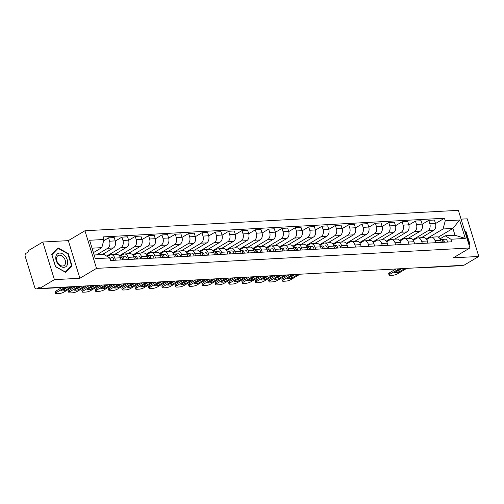 <?xml version="1.0" encoding="UTF-8"?>
<svg xmlns="http://www.w3.org/2000/svg" width="504" height="504" viewBox="0 0 504 504"><rect width="100%" height="100%" fill="white"/><g stroke="black" fill="none" stroke-linecap="round" stroke-linejoin="round"><path stroke-width="0.76" d="M42.827 242.027L54.407 279.657L39.564 288.464L463.964 265.249L478.8 256.442L453.31 257.834L469.942 247.962L458.369 210.338L84.949 230.763L68.317 240.635L42.827 242.027L27.991 250.841L28.331 251.937L26.019 253.31A2.369 1.632 -93.1 0 0 25.2 256.391L34.751 287.431A2.369 1.632 -93.1 0 0 36.37 288.912A2.369 1.632 -93.1 0 0 36.918 288.742L75.663 286.625A2.369 1.613 59.3 0 0 76.192 286.461L76.192 286.461A2.369 2.369 0 0 1 75.115 286.795A2.369 1.632 -93.1 0 0 75.663 286.625L75.902 286.48M478.8 256.442L467.227 218.818L461.078 219.152M54.407 279.657L79.89 278.258L96.522 268.386L469.942 247.962M39.564 288.464L39.23 287.368L36.918 288.742M461.557 265.381L461.311 265.526A2.369 1.632 86.9 0 1 460.763 265.696L422.018 267.819A2.369 1.632 -93.1 0 0 422.566 267.649L461.311 265.526M421.357 237.718L433.591 230.46A5.443 3.761 -93.1 0 0 435.469 223.379L434.435 220.034L428.791 220.343L429.824 223.688A5.443 3.761 86.9 0 1 427.946 230.769L412.921 239.69M435.021 240.578L440.666 240.269A5.443 3.761 -93.1 0 0 436.936 236.867L431.292 237.176A5.443 3.761 86.9 0 1 435.021 240.578L435.67 242.701M440.666 240.269L441.315 242.393M422.176 224.267L428.791 220.343M426.686 239.558L430.038 237.567A5.443 3.761 86.9 0 1 431.292 237.176M408.019 238.449L420.248 231.191A5.443 3.761 -93.1 0 0 422.125 224.104L421.092 220.758L415.447 221.067L416.48 224.412A5.443 3.761 86.9 0 1 414.603 231.5L399.577 240.414M427.972 243.117L427.323 241A5.443 3.761 -93.1 0 0 423.593 237.598L417.948 237.907A5.443 3.761 86.9 0 1 421.678 241.309L422.327 243.426M408.832 224.998L415.447 221.067M413.343 240.288L416.695 238.298A5.443 3.761 86.9 0 1 417.948 237.907M394.676 239.179L406.904 231.916A5.443 3.761 -93.1 0 0 408.782 224.834L407.755 221.489L402.11 221.798L403.137 225.143A5.443 3.761 86.9 0 1 401.26 232.224L386.234 241.145M414.628 243.848L413.979 241.731A5.443 3.761 -93.1 0 0 410.25 238.329L404.605 238.638A5.443 3.761 86.9 0 1 408.334 242.04L408.983 244.157M395.489 225.729L402.11 221.798M400 241.019L403.351 239.028A5.443 3.761 86.9 0 1 404.605 238.638M381.333 239.91L393.561 232.646A5.443 3.761 -93.1 0 0 395.438 225.565L394.411 222.22L388.767 222.529L389.794 225.874A5.443 3.761 86.9 0 1 387.916 232.955L372.897 241.876M401.291 244.579L400.636 242.462A5.443 3.761 -93.1 0 0 396.906 239.06L391.261 239.368A5.443 3.761 86.9 0 1 394.991 242.771L395.646 244.887M382.145 226.46L388.767 222.529M386.656 241.75L390.008 239.759A5.443 3.761 86.9 0 1 391.261 239.368M367.989 240.641L380.218 233.377A5.443 3.761 -93.1 0 0 382.095 226.296L381.068 222.951L375.423 223.259L376.45 226.605A5.443 3.761 86.9 0 1 374.573 233.686L359.554 242.607M387.948 245.309L387.293 243.186A5.443 3.761 -93.1 0 0 383.569 239.791L377.918 240.099A5.443 3.761 86.9 0 1 381.648 243.495L382.303 245.618M368.802 227.191L375.423 223.259M373.313 242.481L376.664 240.49A5.443 3.761 86.9 0 1 377.918 240.099M354.646 241.372L366.874 234.108A5.443 3.761 -93.1 0 0 368.752 227.027L367.725 223.681L362.08 223.99L363.107 227.336A5.443 3.761 86.9 0 1 361.229 234.417L346.21 243.338M374.604 246.04L373.949 243.917A5.443 3.761 -93.1 0 0 370.226 240.515L364.581 240.824A5.443 3.761 86.9 0 1 368.304 244.226L368.959 246.349M355.459 227.921L362.08 223.99M359.976 243.205L363.321 241.221A5.443 3.761 86.9 0 1 364.581 240.824M341.303 242.096L353.531 234.839A5.443 3.761 -93.1 0 0 355.414 227.758L354.381 224.412L348.736 224.721L349.77 228.066A5.443 3.761 86.9 0 1 347.886 235.148L332.867 244.068M361.261 246.771L360.606 244.648A5.443 3.761 -93.1 0 0 356.882 241.246L351.238 241.555A5.443 3.761 86.9 0 1 354.961 244.957L355.616 247.08M342.115 228.646L348.736 224.721M346.632 243.936L349.984 241.945A5.443 3.761 86.9 0 1 351.238 241.555M327.959 242.827L340.194 235.57A5.443 3.761 -93.1 0 0 342.071 228.482L341.038 225.137L335.393 225.446L336.426 228.791A5.443 3.761 86.9 0 1 334.549 235.878L319.523 244.793M347.918 247.496L347.269 245.379A5.443 3.761 -93.1 0 0 343.539 241.977L337.894 242.285A5.443 3.761 86.9 0 1 341.624 245.687L342.273 247.804M328.778 229.377L335.393 225.446M333.289 244.667L336.641 242.676A5.443 3.761 86.9 0 1 337.894 242.285M314.616 243.558L326.85 236.3A5.443 3.761 -93.1 0 0 328.728 229.213L327.695 225.868L322.05 226.176L323.083 229.522A5.443 3.761 86.9 0 1 321.206 236.609L306.18 245.524M334.574 248.226L333.925 246.109A5.443 3.761 -93.1 0 0 330.196 242.708L324.551 243.016A5.443 3.761 86.9 0 1 328.28 246.418L328.929 248.535M315.435 230.107L322.05 226.176M319.946 245.398L323.297 243.407A5.443 3.761 86.9 0 1 324.551 243.016M301.279 244.289L313.507 237.025A5.443 3.761 -93.1 0 0 315.384 229.944L314.357 226.598L308.713 226.907L309.739 230.252A5.443 3.761 86.9 0 1 307.862 237.334L292.837 246.254M321.231 248.957L320.582 246.84A5.443 3.761 -93.1 0 0 316.852 243.438L311.207 243.747A5.443 3.761 86.9 0 1 314.937 247.149L315.586 249.266M302.091 230.838L308.713 226.907M306.602 246.128L309.954 244.138A5.443 3.761 86.9 0 1 311.207 243.747M287.935 245.02L300.163 237.756A5.443 3.761 -93.1 0 0 302.041 230.674L301.014 227.329L295.369 227.638L296.396 230.983A5.443 3.761 86.9 0 1 294.519 238.064L279.5 246.985M307.894 249.688L307.238 247.565A5.443 3.761 -93.1 0 0 303.509 244.169L297.864 244.478A5.443 3.761 86.9 0 1 301.594 247.874L302.249 249.997M288.748 231.569L295.369 227.638M293.259 246.859L296.61 244.868A5.443 3.761 86.9 0 1 297.864 244.478M274.592 245.75L286.82 238.487A5.443 3.761 -93.1 0 0 288.697 231.405L287.671 228.06L282.026 228.369L283.053 231.714A5.443 3.761 86.9 0 1 281.175 238.795L266.156 247.716M294.55 250.419L293.895 248.296A5.443 3.761 -93.1 0 0 290.165 244.894L284.521 245.202A5.443 3.761 86.9 0 1 288.25 248.604L288.905 250.727M275.404 232.3L282.026 228.369M279.915 247.584L283.267 245.599A5.443 3.761 86.9 0 1 284.521 245.202M261.248 246.481L273.477 239.217A5.443 3.761 -93.1 0 0 275.354 232.136L274.327 228.791L268.682 229.099L269.709 232.445A5.443 3.761 86.9 0 1 267.832 239.526L252.813 248.447M281.207 251.149L280.552 249.026A5.443 3.761 -93.1 0 0 276.828 245.624L271.183 245.933A5.443 3.761 86.9 0 1 274.907 249.335L275.562 251.458M262.061 233.031L268.682 229.099M266.572 248.314L269.923 246.324A5.443 3.761 86.9 0 1 271.183 245.933M247.905 247.206L260.133 239.948A5.443 3.761 -93.1 0 0 262.017 232.867L260.984 229.515L255.339 229.824L256.372 233.176A5.443 3.761 86.9 0 1 254.488 240.257L239.469 249.171M267.863 251.874L267.208 249.757A5.443 3.761 -93.1 0 0 263.485 246.355L257.84 246.664A5.443 3.761 86.9 0 1 261.563 250.066L262.219 252.183M248.718 233.755L255.339 229.824M253.235 249.045L256.586 247.054A5.443 3.761 86.9 0 1 257.84 246.664M234.562 247.936L246.796 240.679A5.443 3.761 -93.1 0 0 248.674 233.591L247.64 230.246L241.996 230.555L243.029 233.9A5.443 3.761 86.9 0 1 241.151 240.988L226.126 249.902M254.52 252.605L253.871 250.488A5.443 3.761 -93.1 0 0 250.142 247.086L244.497 247.395A5.443 3.761 86.9 0 1 248.226 250.797L248.875 252.913M235.374 234.486L241.996 230.555M239.891 249.776L243.243 247.785A5.443 3.761 86.9 0 1 244.497 247.395M221.218 248.667L233.453 241.403A5.443 3.761 -93.1 0 0 235.33 234.322L234.297 230.977L228.652 231.286L229.685 234.631A5.443 3.761 86.9 0 1 227.808 241.712L212.782 250.633M241.177 253.336L240.528 251.219A5.443 3.761 -93.1 0 0 236.798 247.817L231.153 248.126A5.443 3.761 86.9 0 1 234.883 251.528L235.532 253.644M222.037 235.217L228.652 231.286M226.548 250.507L229.9 248.516A5.443 3.761 86.9 0 1 231.153 248.126M207.881 249.398L220.109 242.134A5.443 3.761 -93.1 0 0 221.987 235.053L220.96 231.708L215.315 232.016L216.342 235.362A5.443 3.761 86.9 0 1 214.465 242.443L199.439 251.364M227.833 254.066L227.184 251.943A5.443 3.761 -93.1 0 0 223.455 248.548L217.81 248.856A5.443 3.761 86.9 0 1 221.539 252.252L222.188 254.375M208.694 235.948L215.315 232.016M213.205 251.238L216.556 249.247A5.443 3.761 86.9 0 1 217.81 248.856M194.538 250.129L206.766 242.865A5.443 3.761 -93.1 0 0 208.643 235.784L207.617 232.439L201.972 232.747L202.999 236.093A5.443 3.761 86.9 0 1 201.121 243.174L186.102 252.094M214.496 254.797L213.841 252.674A5.443 3.761 -93.1 0 0 210.111 249.272L204.466 249.581A5.443 3.761 86.9 0 1 208.196 252.983L208.851 255.106M195.35 236.678L201.972 232.747M199.861 251.962L203.213 249.978A5.443 3.761 86.9 0 1 204.466 249.581M181.194 250.86L193.423 243.596A5.443 3.761 -93.1 0 0 195.3 236.515L194.273 233.169L188.628 233.478L189.655 236.823A5.443 3.761 86.9 0 1 187.778 243.904L172.759 252.825M201.153 255.528L200.498 253.405A5.443 3.761 -93.1 0 0 196.768 250.003L191.123 250.312A5.443 3.761 86.9 0 1 194.853 253.714L195.508 255.837M182.007 237.409L188.628 233.478M186.518 252.693L189.869 250.702A5.443 3.761 86.9 0 1 191.123 250.312M167.851 251.584L180.079 244.327A5.443 3.761 -93.1 0 0 181.957 237.245L180.93 233.9L175.285 234.209L176.312 237.554A5.443 3.761 86.9 0 1 174.434 244.635L159.415 253.556M187.809 256.259L187.154 254.136A5.443 3.761 -93.1 0 0 183.431 250.734L177.786 251.042A5.443 3.761 86.9 0 1 181.509 254.444L182.164 256.567M168.664 238.134L175.285 234.209M173.174 253.424L176.526 251.433A5.443 3.761 86.9 0 1 177.786 251.042M154.507 252.315L166.736 245.057A5.443 3.761 -93.1 0 0 168.619 237.97L167.586 234.625L161.942 234.933L162.968 238.279A5.443 3.761 86.9 0 1 161.091 245.366L146.072 254.281M174.466 256.983L173.811 254.867A5.443 3.761 -93.1 0 0 170.087 251.464L164.443 251.773A5.443 3.761 86.9 0 1 168.166 255.175L168.821 257.292M155.32 238.864L161.942 234.933M159.837 254.155L163.189 252.164A5.443 3.761 86.9 0 1 164.443 251.773M141.164 253.046L153.399 245.782A5.443 3.761 -93.1 0 0 155.276 238.701L154.243 235.355L148.598 235.664L149.631 239.009A5.443 3.761 86.9 0 1 147.754 246.091L132.728 255.011M161.123 257.714L160.474 255.597A5.443 3.761 -93.1 0 0 156.744 252.195L151.099 252.504A5.443 3.761 86.9 0 1 154.829 255.906L155.478 258.023M141.977 239.595L148.598 235.664M146.494 254.885L149.845 252.895A5.443 3.761 86.9 0 1 151.099 252.504M127.821 253.777L140.055 246.513A5.443 3.761 -93.1 0 0 141.933 239.431L140.9 236.086L135.255 236.395L136.288 239.74A5.443 3.761 86.9 0 1 134.41 246.821L119.385 255.742M147.779 258.445L147.13 256.328A5.443 3.761 -93.1 0 0 143.401 252.926L137.756 253.235A5.443 3.761 86.9 0 1 141.485 256.637L142.134 258.754M128.64 240.326L135.255 236.395M133.15 255.616L136.502 253.625A5.443 3.761 86.9 0 1 137.756 253.235M114.484 254.507L126.712 247.243A5.443 3.761 -93.1 0 0 128.589 240.162L127.562 236.817L121.918 237.126L122.945 240.471A5.443 3.761 86.9 0 1 121.067 247.552L106.659 256.108M134.436 259.176L133.787 257.053A5.443 3.761 -93.1 0 0 130.057 253.657L124.412 253.966A5.443 3.761 86.9 0 1 128.142 257.361L128.791 259.484M115.296 241.057L121.918 237.126M119.807 256.347L123.159 254.356A5.443 3.761 86.9 0 1 124.412 253.966M102.331 254.526L113.368 247.974A5.443 3.761 -93.1 0 0 115.246 240.893L114.219 237.548L108.574 237.857L109.601 241.202A5.443 3.761 86.9 0 1 107.724 248.283L96.686 254.835M121.099 259.906L120.443 257.783A5.443 3.761 -93.1 0 0 116.714 254.381L111.069 254.69A5.443 3.761 86.9 0 1 114.799 258.092L115.448 260.215M103.635 240.786L108.574 237.857M107.371 256.536L109.815 255.087A5.443 3.761 86.9 0 1 111.069 254.69M438.26 237.138L452.913 228.438L443.079 228.974L426.264 238.959M440.03 238.827L445.171 235.778L455.005 235.236L452.913 228.438L459.61 220.028L465.28 238.455L450.91 239.243L445.171 235.778M94.135 254.98L103.906 254.444L109.652 257.909L110.439 260.486L451.704 241.819L450.91 239.243M109.652 257.909L95.281 258.697L89.611 240.269L103.982 239.482L101.814 247.64L92.043 248.176M443.079 228.974L445.24 220.815L444.446 218.238L103.188 236.905L103.982 239.482M445.24 220.815L459.61 220.028M84.949 230.763L96.522 268.386M469.004 244.925L469.892 244.012L466.131 231.79L464.726 231.008M68.317 240.635L79.89 278.258M55.503 266.679L65.633 272.343L72.009 265.778L68.248 253.556L58.117 247.892L51.742 254.457L55.503 266.679M93.416 252.63L101.814 247.64M435.513 223.543L444.446 218.238M465.28 238.455L455.005 235.236M465.709 232.042L466.131 231.79M468.909 244.597L469.892 244.012M67.826 253.808L68.248 253.556M70.711 266.547L72.009 265.778M440.716 239.45L440.71 239.45A2.961 2.041 86.9 0 1 440.716 239.45A2.961 2.041 86.9 0 1 442.921 242.304M401.783 268.651L397.908 270.957A7.396 1.814 -17.1 0 1 396.774 271.146M399.092 268.802L389.951 274.233A3.553 0.869 162.9 0 0 389.12 275.134L388.685 273.71A3.553 0.869 -17.1 0 1 389.51 272.803L395.968 268.972M442.638 240.994A1.417 0.983 86.9 0 1 443.312 242.279M440.887 239.45L442.159 239.375A2.961 2.041 86.9 0 1 442.172 239.375A2.961 2.041 86.9 0 1 444.377 242.222M442.184 239.375L445.24 239.205A2.961 2.041 86.9 0 1 445.252 239.205A2.961 2.041 86.9 0 1 447.451 242.052M400.894 268.701L394.323 272.601A7.396 1.814 -17.1 0 0 398.343 272.381L397.908 270.957M404.914 268.481L398.343 272.381M389.12 275.134A3.553 0.869 162.9 0 0 390.279 275.417L392.761 275.285A3.553 0.869 162.9 0 0 397.561 273.811L406.709 268.386M464.909 231.594L465.784 232.086L469.426 243.93L468.877 244.497M65.444 256.378A7.692 5.235 59.3 0 0 57.047 254.186A7.692 5.235 59.3 0 0 58.01 264.033A7.692 5.235 59.3 0 0 66.402 266.232A7.692 5.235 59.3 0 0 65.444 256.378M63.863 257.708A5.827 3.963 59.3 0 0 58.073 255.597A5.827 3.963 59.3 0 0 58.231 263.51A5.827 3.963 59.3 0 0 64.021 265.621A5.827 3.963 59.3 0 0 63.863 257.708M65.369 272.047L55.547 266.566L51.906 254.722L58.08 248.365L67.901 253.846L71.543 265.69L65.243 272.122M57.084 248.957L58.08 248.365M333.976 245.291L333.969 245.291A2.961 2.041 86.9 0 1 333.976 245.291A2.961 2.041 86.9 0 1 336.181 248.138M295.042 274.491L291.167 276.791A7.396 1.814 -17.1 0 1 290.039 276.986M292.358 274.636L283.21 280.067A3.553 0.869 162.9 0 0 282.379 280.974L281.944 279.544A3.553 0.869 -17.1 0 1 282.769 278.643L289.227 274.812M335.897 246.834A1.417 0.983 86.9 0 1 336.571 248.119M334.146 245.291L335.418 245.209A2.961 2.041 86.9 0 1 335.431 245.209A2.961 2.041 86.9 0 1 337.636 248.062M338.512 245.045L338.499 245.045A2.961 2.041 86.9 0 1 338.512 245.045A2.961 2.041 86.9 0 1 340.71 247.892M294.153 274.541L287.582 278.441A7.396 1.814 -17.1 0 0 291.608 278.221L291.167 276.791M298.173 274.321L291.608 278.221M282.379 280.974A3.553 0.869 162.9 0 0 283.538 281.257L286.02 281.119A3.553 0.869 162.9 0 0 290.821 279.651L299.968 274.22M320.639 246.021L320.626 246.021A2.961 2.041 86.9 0 1 320.639 246.021A2.961 2.041 86.9 0 1 322.837 248.869M281.698 275.222L277.824 277.521A7.396 1.814 -17.1 0 1 276.696 277.71M279.014 275.367L269.867 280.797A3.553 0.869 162.9 0 0 269.041 281.704L268.601 280.274A3.553 0.869 -17.1 0 1 269.426 279.373L275.883 275.537M322.554 247.565A1.417 0.983 86.9 0 1 323.228 248.85M320.802 246.021L322.081 245.939A2.961 2.041 86.9 0 1 322.087 245.939A2.961 2.041 86.9 0 1 324.293 248.793M325.168 245.776L325.156 245.776A2.961 2.041 86.9 0 1 325.168 245.776A2.961 2.041 86.9 0 1 327.373 248.623M280.81 275.272L274.245 279.166A7.396 1.814 -17.1 0 0 278.265 278.951L277.824 277.521M284.829 275.052L278.265 278.951M269.041 281.704A3.553 0.869 162.9 0 0 270.194 281.988L272.677 281.849A3.553 0.869 162.9 0 0 277.477 280.382L286.625 274.951M307.295 246.752L307.283 246.752A2.961 2.041 86.9 0 1 307.295 246.752A2.961 2.041 86.9 0 1 309.494 249.6M268.355 275.953L264.48 278.252A7.396 1.814 -17.1 0 1 263.353 278.441M265.671 276.098L256.523 281.528A3.553 0.869 162.9 0 0 255.698 282.429L255.257 281.005A3.553 0.869 -17.1 0 1 256.089 280.104L262.54 276.268M309.21 248.296A1.417 0.983 86.9 0 1 309.891 249.581M307.459 246.752L308.738 246.67A2.961 2.041 86.9 0 1 308.744 246.67A2.961 2.041 86.9 0 1 310.949 249.518M308.757 246.67L311.818 246.5A2.961 2.041 86.9 0 1 311.825 246.5A2.961 2.041 86.9 0 1 314.03 249.354M267.466 275.997L260.902 279.896A7.396 1.814 -17.1 0 0 264.921 279.676L264.48 278.252M271.486 275.783L264.921 279.676M255.698 282.429A3.553 0.869 162.9 0 0 256.851 282.712L259.333 282.58A3.553 0.869 162.9 0 0 264.14 281.112L273.281 275.682M293.952 247.483L293.939 247.483A2.961 2.041 86.9 0 1 293.952 247.483A2.961 2.041 86.9 0 1 296.15 250.331M255.011 276.683L251.137 278.983A7.396 1.814 -17.1 0 1 250.009 279.172M252.328 276.828L243.18 282.259A3.553 0.869 162.9 0 0 242.355 283.16L241.914 281.736A3.553 0.869 -17.1 0 1 242.745 280.829L249.197 276.998M295.867 249.026A1.417 0.983 86.9 0 1 296.547 250.305M294.115 247.483L295.394 247.401A2.961 2.041 86.9 0 1 295.407 247.401A2.961 2.041 86.9 0 1 297.606 250.249M298.481 247.231L298.475 247.231A2.961 2.041 86.9 0 1 298.481 247.231A2.961 2.041 86.9 0 1 300.686 250.078M254.123 276.728L247.558 280.627A7.396 1.814 -17.1 0 0 251.578 280.407L251.137 278.983M258.142 276.507L251.578 280.407M242.355 283.16A3.553 0.869 162.9 0 0 243.514 283.443L245.99 283.311A3.553 0.869 162.9 0 0 250.797 281.843L259.938 276.413M280.608 248.207L280.596 248.207A2.961 2.041 86.9 0 1 280.608 248.207A2.961 2.041 86.9 0 1 282.807 251.061M241.674 277.408L237.793 279.714A7.396 1.814 -17.1 0 1 236.666 279.903M238.984 277.559L229.843 282.99A3.553 0.869 162.9 0 0 229.011 283.891L228.57 282.467A3.553 0.869 -17.1 0 1 229.402 281.56L235.853 277.729M282.524 249.757A1.417 0.983 86.9 0 1 283.204 251.036M280.778 248.214L282.051 248.132A2.961 2.041 86.9 0 1 282.064 248.132A2.961 2.041 86.9 0 1 284.262 250.979M282.07 248.132L285.132 247.962A2.961 2.041 86.9 0 1 285.144 247.962A2.961 2.041 86.9 0 1 287.343 250.809M240.78 277.458L234.215 281.358A7.396 1.814 -17.1 0 0 238.234 281.137L237.793 279.714M244.799 277.238L238.234 281.137M229.011 283.891A3.553 0.869 162.9 0 0 230.171 284.174L232.646 284.042A3.553 0.869 162.9 0 0 237.453 282.574L246.595 277.143M267.265 248.938L267.252 248.938A2.961 2.041 86.9 0 1 267.265 248.938A2.961 2.041 86.9 0 1 269.47 251.792M228.331 278.139L224.456 280.445A7.396 1.814 -17.1 0 1 223.322 280.633M225.641 278.29L216.499 283.714A3.553 0.869 162.9 0 0 215.668 284.621L215.233 283.198A3.553 0.869 -17.1 0 1 216.058 282.29L222.516 278.46M269.186 250.482A1.417 0.983 86.9 0 1 269.861 251.767M267.435 248.938L268.708 248.863A2.961 2.041 86.9 0 1 268.72 248.863A2.961 2.041 86.9 0 1 270.919 251.71M271.801 248.692L271.788 248.692A2.961 2.041 86.9 0 1 271.801 248.692A2.961 2.041 86.9 0 1 274 251.54M227.436 278.189L220.872 282.089A7.396 1.814 -17.1 0 0 224.891 281.868L224.456 280.445M231.456 277.969L224.891 281.868M215.668 284.621A3.553 0.869 162.9 0 0 216.827 284.905L219.309 284.766A3.553 0.869 162.9 0 0 224.11 283.298L233.251 277.874M253.922 249.669L253.915 249.669A2.961 2.041 86.9 0 1 253.922 249.669A2.961 2.041 86.9 0 1 256.127 252.517M214.988 278.869L211.113 281.169A7.396 1.814 -17.1 0 1 209.979 281.364M212.297 279.014L203.156 284.445A3.553 0.869 162.9 0 0 202.325 285.352L201.89 283.922A3.553 0.869 -17.1 0 1 202.715 283.021L209.173 279.191M255.843 251.213A1.417 0.983 86.9 0 1 256.517 252.498M254.092 249.669L255.364 249.593A2.961 2.041 86.9 0 1 255.377 249.587A2.961 2.041 86.9 0 1 257.582 252.441M255.389 249.587L258.445 249.423A2.961 2.041 86.9 0 1 258.457 249.423A2.961 2.041 86.9 0 1 260.656 252.271M214.093 278.92L207.528 282.82A7.396 1.814 -17.1 0 0 211.548 282.599L211.113 281.169M218.119 278.699L211.548 282.599M202.325 285.352A3.553 0.869 162.9 0 0 203.484 285.636L205.966 285.497A3.553 0.869 162.9 0 0 210.767 284.029L219.914 278.599M240.578 250.4L240.572 250.4A2.961 2.041 86.9 0 1 240.578 250.4A2.961 2.041 86.9 0 1 242.783 253.247M201.644 279.6L197.77 281.9A7.396 1.814 -17.1 0 1 196.642 282.089M198.954 279.745L189.813 285.176A3.553 0.869 162.9 0 0 188.981 286.083L188.546 284.653A3.553 0.869 -17.1 0 1 189.372 283.752L195.829 279.915M242.5 251.943A1.417 0.983 86.9 0 1 243.174 253.228M240.748 250.4L242.021 250.318A2.961 2.041 86.9 0 1 242.033 250.318A2.961 2.041 86.9 0 1 244.238 253.172M245.114 250.154L245.102 250.154A2.961 2.041 86.9 0 1 245.114 250.154A2.961 2.041 86.9 0 1 247.313 253.002M200.756 279.651L194.185 283.544A7.396 1.814 -17.1 0 0 198.211 283.33L197.77 281.9M204.775 279.43L198.211 283.33M188.981 286.083A3.553 0.869 162.9 0 0 190.14 286.367L192.623 286.228A3.553 0.869 162.9 0 0 197.423 284.76L206.571 279.329M227.241 251.131L227.228 251.131A2.961 2.041 86.9 0 1 227.241 251.131A2.961 2.041 86.9 0 1 229.44 253.978M188.301 280.331L184.426 282.631A7.396 1.814 -17.1 0 1 183.298 282.82M185.617 280.476L176.469 285.907A3.553 0.869 162.9 0 0 175.644 286.808L175.203 285.384A3.553 0.869 -17.1 0 1 176.028 284.483L182.486 280.646M229.156 252.674A1.417 0.983 86.9 0 1 229.83 253.959M227.405 251.131L228.684 251.049A2.961 2.041 86.9 0 1 228.69 251.049A2.961 2.041 86.9 0 1 230.895 253.896M231.771 250.879L228.69 251.049L231.758 250.885A2.961 2.041 86.9 0 1 231.771 250.879A2.961 2.041 86.9 0 1 233.976 253.733M187.412 280.382L180.848 284.275A7.396 1.814 -17.1 0 0 184.867 284.054L184.426 282.631M191.432 280.161L184.867 284.054M175.644 286.808A3.553 0.869 162.9 0 0 176.797 287.097L179.279 286.959A3.553 0.869 162.9 0 0 184.08 285.491L193.227 280.06M213.898 251.861L213.885 251.861A2.961 2.041 86.9 0 1 213.898 251.861A2.961 2.041 86.9 0 1 216.096 254.709M174.957 281.062L171.083 283.361A7.396 1.814 -17.1 0 1 169.955 283.55M172.273 281.207L163.126 286.637A3.553 0.869 162.9 0 0 162.301 287.538L161.86 286.114A3.553 0.869 -17.1 0 1 162.691 285.207L169.142 281.377M215.813 253.405A1.417 0.983 86.9 0 1 216.493 254.684M214.061 251.861L215.34 251.779A2.961 2.041 86.9 0 1 215.347 251.779A2.961 2.041 86.9 0 1 217.552 254.627M215.359 251.779L218.415 251.609A2.961 2.041 86.9 0 1 218.427 251.609A2.961 2.041 86.9 0 1 220.632 254.463M174.069 281.106L167.504 285.006A7.396 1.814 -17.1 0 0 171.524 284.785L171.083 283.361M178.088 280.886L171.524 284.785M162.301 287.538A3.553 0.869 162.9 0 0 163.453 287.822L165.936 287.69A3.553 0.869 162.9 0 0 170.736 286.222L179.884 280.791M200.554 252.586L200.542 252.592A2.961 2.041 86.9 0 1 200.554 252.586A2.961 2.041 86.9 0 1 202.753 255.44M161.614 281.786L157.739 284.092A7.396 1.814 -17.1 0 1 156.612 284.281M158.93 281.938L149.782 287.368A3.553 0.869 162.9 0 0 148.957 288.269L148.516 286.845A3.553 0.869 -17.1 0 1 149.348 285.938L155.799 282.108M202.469 254.136A1.417 0.983 86.9 0 1 203.15 255.415M200.718 252.592L201.997 252.51A2.961 2.041 86.9 0 1 202.009 252.51A2.961 2.041 86.9 0 1 204.208 255.358M205.084 252.34L205.078 252.34A2.961 2.041 86.9 0 1 205.084 252.34A2.961 2.041 86.9 0 1 207.289 255.188M160.726 281.837L154.161 285.737A7.396 1.814 -17.1 0 0 158.18 285.516L157.739 284.092M164.745 281.616L158.18 285.516M148.957 288.269A3.553 0.869 162.9 0 0 150.116 288.553L152.592 288.42A3.553 0.869 162.9 0 0 157.399 286.952L166.541 281.522M187.211 253.317L187.198 253.317A2.961 2.041 86.9 0 1 187.211 253.317A2.961 2.041 86.9 0 1 189.409 256.171M148.277 282.517L144.396 284.823A7.396 1.814 -17.1 0 1 143.268 285.012M145.587 282.668L136.445 288.099A3.553 0.869 162.9 0 0 135.614 289L135.173 287.576A3.553 0.869 -17.1 0 1 136.004 286.669L142.456 282.839M189.126 254.86A1.417 0.983 86.9 0 1 189.806 256.145M187.375 253.317L188.654 253.241A2.961 2.041 86.9 0 1 188.666 253.241A2.961 2.041 86.9 0 1 190.865 256.089M188.672 253.241L191.734 253.071A2.961 2.041 86.9 0 1 191.741 253.071A2.961 2.041 86.9 0 1 193.946 255.919M147.382 282.568L140.818 286.467A7.396 1.814 -17.1 0 0 144.837 286.247L144.396 284.823M151.402 282.347L144.837 286.247M135.614 289A3.553 0.869 162.9 0 0 136.773 289.283L139.249 289.151A3.553 0.869 162.9 0 0 144.056 287.677L153.197 282.253M173.867 254.048L173.855 254.048A2.961 2.041 86.9 0 1 173.867 254.048A2.961 2.041 86.9 0 1 176.072 256.895M134.933 283.248L131.059 285.548A7.396 1.814 -17.1 0 1 129.925 285.743M132.243 283.399L123.102 288.823A3.553 0.869 162.9 0 0 122.27 289.731L121.829 288.301A3.553 0.869 -17.1 0 1 122.661 287.4L129.118 283.569M175.789 255.591A1.417 0.983 86.9 0 1 176.463 256.876M174.037 254.048L175.31 253.972A2.961 2.041 86.9 0 1 175.323 253.972A2.961 2.041 86.9 0 1 177.521 256.82M175.335 253.966L178.391 253.802A2.961 2.041 86.9 0 1 178.403 253.802A2.961 2.041 86.9 0 1 180.602 256.649M134.039 283.298L127.474 287.198A7.396 1.814 -17.1 0 0 131.494 286.978L131.059 285.548M138.058 283.078L131.494 286.978M122.27 289.731A3.553 0.869 162.9 0 0 123.43 290.014L125.912 289.876A3.553 0.869 162.9 0 0 130.712 288.408L139.854 282.977M160.524 254.778L160.518 254.778A2.961 2.041 86.9 0 1 160.524 254.778A2.961 2.041 86.9 0 1 162.729 257.626M121.59 283.979L117.715 286.278A7.396 1.814 -17.1 0 1 116.582 286.474M118.9 284.124L109.759 289.554A3.553 0.869 162.9 0 0 108.927 290.462L108.492 289.031A3.553 0.869 -17.1 0 1 109.318 288.131L115.775 284.3M162.446 256.322A1.417 0.983 86.9 0 1 163.12 257.607M160.694 254.778L161.967 254.696A2.961 2.041 86.9 0 1 161.979 254.696A2.961 2.041 86.9 0 1 164.184 257.55M161.992 254.696L165.047 254.533A2.961 2.041 86.9 0 1 165.06 254.533A2.961 2.041 86.9 0 1 167.259 257.38M120.695 284.029L114.131 287.929A7.396 1.814 -17.1 0 0 118.15 287.708L117.715 286.278M124.721 283.809L118.15 287.708M108.927 290.462A3.553 0.869 162.9 0 0 110.086 290.745L112.568 290.606A3.553 0.869 162.9 0 0 117.369 289.139L126.517 283.708M147.181 255.509L147.174 255.509A2.961 2.041 86.9 0 1 147.181 255.509A2.961 2.041 86.9 0 1 149.386 258.357M108.247 284.71L104.372 287.009A7.396 1.814 -17.1 0 1 103.238 287.198M105.557 284.854L96.415 290.285A3.553 0.869 162.9 0 0 95.584 291.192L95.149 289.762A3.553 0.869 -17.1 0 1 95.974 288.861L102.432 285.025M149.102 257.053A1.417 0.983 86.9 0 1 149.776 258.338M147.351 255.509L148.623 255.427A2.961 2.041 86.9 0 1 148.636 255.427A2.961 2.041 86.9 0 1 150.841 258.275M151.717 255.257L148.636 255.427L151.704 255.263A2.961 2.041 86.9 0 1 151.717 255.257A2.961 2.041 86.9 0 1 153.915 258.111M107.358 284.76L100.787 288.653A7.396 1.814 -17.1 0 0 104.807 288.433L104.372 287.009M111.378 284.539L104.807 288.433M95.584 291.192A3.553 0.869 162.9 0 0 96.743 291.476L99.225 291.337A3.553 0.869 162.9 0 0 104.026 289.869L113.173 284.439M133.844 256.24L133.831 256.24A2.961 2.041 86.9 0 1 133.844 256.24A2.961 2.041 86.9 0 1 136.042 259.087M94.903 285.44L91.029 287.74A7.396 1.814 -17.1 0 1 89.901 287.929M92.219 285.585L83.072 291.016A3.553 0.869 162.9 0 0 82.247 291.917L81.805 290.493A3.553 0.869 -17.1 0 1 82.631 289.592L89.088 285.755M135.759 257.783A1.417 0.983 86.9 0 1 136.433 259.069M134.007 256.24L135.286 256.158A2.961 2.041 86.9 0 1 135.292 256.158A2.961 2.041 86.9 0 1 137.498 259.006M138.373 255.988L138.361 255.988A2.961 2.041 86.9 0 1 138.373 255.988A2.961 2.041 86.9 0 1 140.578 258.842M94.015 285.484L87.45 289.384A7.396 1.814 -17.1 0 0 91.47 289.164L91.029 287.74M98.034 285.27L91.47 289.164M82.247 291.917A3.553 0.869 162.9 0 0 83.399 292.2L85.882 292.068A3.553 0.869 162.9 0 0 90.682 290.6L99.83 285.169M120.5 256.964L120.487 256.971A2.961 2.041 86.9 0 1 120.5 256.964A2.961 2.041 86.9 0 1 122.699 259.818M81.56 286.171L77.685 288.471A7.396 1.814 -17.1 0 1 76.558 288.66M78.876 286.316L69.728 291.747A3.553 0.869 162.9 0 0 68.903 292.648L68.462 291.224A3.553 0.869 -17.1 0 1 69.294 290.317L75.247 286.782M122.415 258.514A1.417 0.983 86.9 0 1 123.096 259.793M120.664 256.971L121.943 256.889A2.961 2.041 86.9 0 1 121.949 256.889A2.961 2.041 86.9 0 1 124.154 259.736M121.962 256.889L125.017 256.719A2.961 2.041 86.9 0 1 125.03 256.719A2.961 2.041 86.9 0 1 127.235 259.566M80.672 286.215L74.107 290.115A7.396 1.814 -17.1 0 0 78.126 289.894L77.685 288.471M84.691 285.995L78.126 289.894M68.903 292.648A3.553 0.869 162.9 0 0 70.056 292.931L72.538 292.799A3.553 0.869 162.9 0 0 77.339 291.331L86.486 285.9M67.719 287.198L64.342 289.202A7.396 1.814 -17.1 0 1 63.214 289.391M65.029 287.343L56.385 292.478A3.553 0.869 162.9 0 0 55.56 293.378L55.119 291.955A3.553 0.869 -17.1 0 1 55.95 291.047L61.898 287.513M109.664 257.972A2.961 2.041 86.9 0 1 110.811 260.467M111.686 257.45L111.68 257.45A2.961 2.041 86.9 0 1 111.686 257.45A2.961 2.041 86.9 0 1 113.891 260.297M66.824 287.248L60.764 290.846A7.396 1.814 -17.1 0 0 64.783 290.625L64.342 289.202M70.844 287.028L64.783 290.625M55.56 293.378A3.553 0.869 162.9 0 0 56.719 293.662L59.195 293.53A3.553 0.869 162.9 0 0 64.002 292.055L72.639 286.927M107.724 248.283L113.368 247.974M121.067 247.552L126.712 247.243M134.41 246.821L140.055 246.513M147.754 246.091L153.399 245.782M161.091 245.366L166.736 245.057M174.434 244.635L180.079 244.327M187.778 243.904L193.423 243.596M201.121 243.174L206.766 242.865M214.465 242.443L220.109 242.134M227.808 241.712L233.453 241.403M241.151 240.988L246.796 240.679M254.488 240.257L260.133 239.948M267.832 239.526L273.477 239.217M281.175 238.795L286.82 238.487M294.519 238.064L300.163 237.756M307.862 237.334L313.507 237.025M321.206 236.609L326.85 236.3M334.549 235.878L340.194 235.57M347.886 235.148L353.531 234.839M361.229 234.417L366.874 234.108M374.573 233.686L380.218 233.377M387.916 232.955L393.561 232.646M401.26 232.224L406.904 231.916M414.603 231.5L420.248 231.191M427.946 230.769L433.591 230.46M128.142 257.361L133.787 257.053M141.485 256.637L147.13 256.328M154.829 255.906L160.474 255.597M168.166 255.175L173.811 254.867M181.509 254.444L187.154 254.136M194.853 253.714L200.498 253.405M208.196 252.983L213.841 252.674M221.539 252.252L227.184 251.943M234.883 251.528L240.528 251.219M248.226 250.797L253.871 250.488M261.563 250.066L267.208 249.757M274.907 249.335L280.552 249.026M288.25 248.604L293.895 248.296M301.594 247.874L307.238 247.565M314.937 247.149L320.582 246.84M328.28 246.418L333.925 246.109M341.624 245.687L347.269 245.379M354.961 244.957L360.606 244.648M368.304 244.226L373.949 243.917M381.648 243.495L387.293 243.186M394.991 242.771L400.636 242.462M408.334 242.04L413.979 241.731M421.678 241.309L427.323 241M114.799 258.092L120.443 257.783M122.945 240.471L128.589 240.162M136.288 239.74L141.933 239.431M149.631 239.009L155.276 238.701M162.968 238.279L168.619 237.97M176.312 237.554L181.957 237.245M189.655 236.823L195.3 236.515M202.999 236.093L208.643 235.784M216.342 235.362L221.987 235.053M229.685 234.631L235.33 234.322M243.029 233.9L248.674 233.591M256.372 233.176L262.017 232.867M269.709 232.445L275.354 232.136M283.053 231.714L288.697 231.405M296.396 230.983L302.041 230.674M309.739 230.252L315.384 229.944M323.083 229.522L328.728 229.213M336.426 228.791L342.071 228.482M349.77 228.066L355.414 227.758M363.107 227.336L368.752 227.027M376.45 226.605L382.095 226.296M389.794 225.874L395.438 225.565M403.137 225.143L408.782 224.834M416.48 224.412L422.125 224.104M429.824 223.688L435.469 223.379M109.601 241.202L115.246 240.893M421.949 267.548A2.369 1.613 59.3 0 0 422.566 267.649L422.812 267.504M389.951 274.233L389.51 272.803M283.21 280.067L282.769 278.643M269.867 280.797L269.426 279.373M256.523 281.528L256.089 280.104M243.18 282.259L242.745 280.829M229.843 282.99L229.402 281.56M216.499 283.714L216.058 282.29M203.156 284.445L202.715 283.021M189.813 285.176L189.372 283.752M176.469 285.907L176.028 284.483M163.126 286.637L162.691 285.207M149.782 287.368L149.348 285.938M136.445 288.099L136.004 286.669M123.102 288.823L122.661 287.4M109.759 289.554L109.318 288.131M96.415 290.285L95.974 288.861M83.072 291.016L82.631 289.592M69.728 291.747L69.294 290.317M56.385 292.478L55.95 291.047M75.115 286.795L36.37 288.912M420.909 267.605A2.369 2.369 0 0 0 422.018 267.819M445.252 239.205L442.172 239.375M311.825 246.5L308.744 246.67M285.144 247.962L282.064 248.132M258.457 249.423L255.377 249.587M218.427 251.609L215.347 251.779M191.741 253.071L188.666 253.241M178.403 253.802L175.323 253.972M165.06 254.533L161.979 254.696M125.03 256.719L121.949 256.889"/></g></svg>
